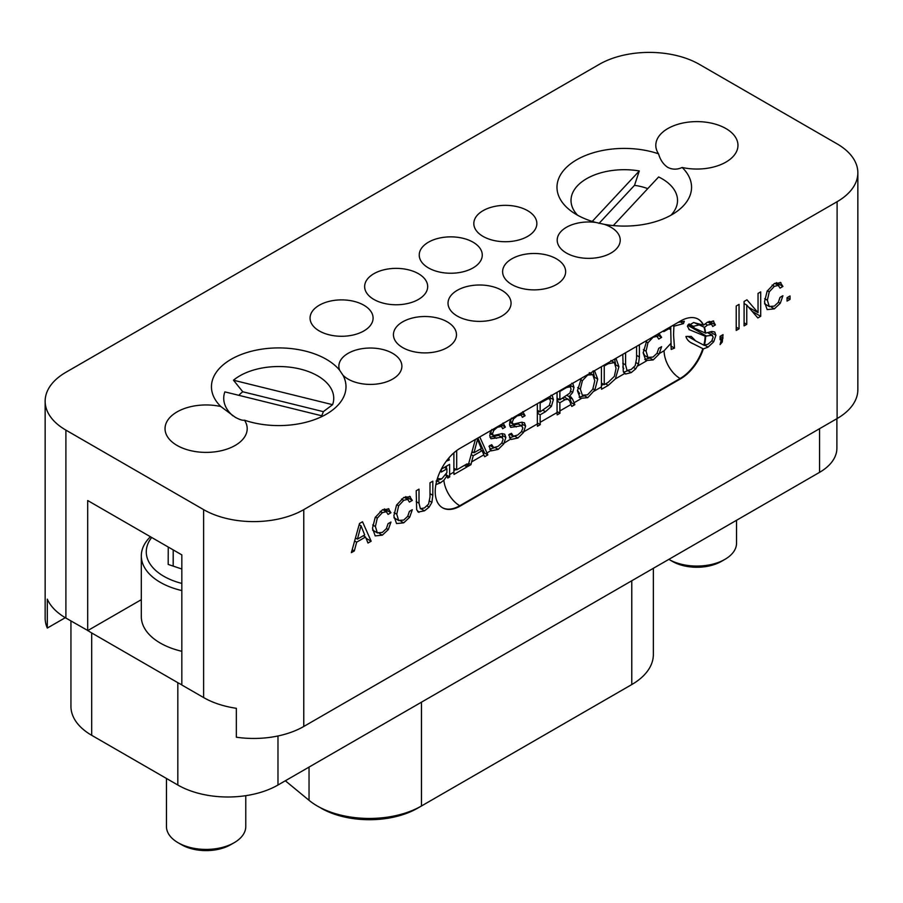 <?xml version="1.0" encoding="UTF-8"?>
<svg xmlns="http://www.w3.org/2000/svg" width="903" height="903" viewBox="0 0 903 903"><rect width="100%" height="100%" fill="white"/><g stroke="black" fill="none" stroke-linecap="round" stroke-linejoin="round"><path stroke-width="1.35" d="M724.928 559.363A39.664 22.902 0 0 1 668.841 559.363L672.351 561.384A34.698 20.035 0 0 0 721.429 561.384L724.928 559.363A39.664 22.902 0 0 0 736.543 543.177L736.543 520.275M837.104 201.708L303.769 509.631A70.818 40.883 0 0 1 203.615 509.631L65.896 430.121A70.818 40.883 0 0 1 45.15 401.203A70.818 40.883 0 0 1 65.896 372.296L599.231 64.373A70.818 40.883 0 0 1 699.385 64.373L837.104 143.882A70.818 40.883 180 0 1 857.85 172.8A70.818 40.883 180 0 1 837.104 201.708L837.104 418.563A70.818 40.883 0 0 0 857.85 389.644L857.85 172.8M45.15 401.203L45.15 618.058A70.818 40.883 0 0 0 47.306 628.07L47.306 599.152A70.818 40.883 0 0 0 65.896 618.058L87.839 630.542A70.818 40.883 0 0 0 91.688 632.947L177.823 682.679A70.818 40.883 180 0 0 181.83 684.813M87.681 630.633L87.681 500.522L181.83 554.882L181.83 684.993L203.615 697.567A70.818 40.883 0 0 0 236.349 708.302L236.349 737.209A70.818 40.883 180 0 0 303.769 726.475L837.104 418.563M373.876 299.435A31.515 18.195 180 0 1 364.643 286.567A31.515 18.195 180 0 1 384.102 269.76A31.515 18.195 180 0 1 418.45 273.699A31.515 18.195 180 0 1 427.683 286.567A31.515 18.195 180 0 1 408.224 303.374A31.515 18.195 180 0 1 373.876 299.435M428.462 267.92A31.515 18.195 180 0 1 419.229 255.052A31.515 18.195 180 0 1 438.689 238.245A31.515 18.195 180 0 1 473.037 242.185A31.515 18.195 180 0 1 482.27 255.052A31.515 18.195 180 0 1 462.81 271.859A31.515 18.195 180 0 1 428.462 267.92M483.049 236.405A31.515 18.195 180 0 1 473.815 223.538A31.515 18.195 180 0 1 493.275 206.731A31.515 18.195 180 0 1 527.623 210.67A31.515 18.195 180 0 1 536.856 223.538A31.515 18.195 180 0 1 517.396 240.345A31.515 18.195 180 0 1 483.049 236.405M319.29 330.949A31.515 18.195 180 0 1 310.056 318.082A31.515 18.195 180 0 1 329.516 301.275A31.515 18.195 180 0 1 363.864 305.214A31.515 18.195 180 0 1 373.097 318.082A31.515 18.195 180 0 1 353.637 334.889A31.515 18.195 180 0 1 319.29 330.949M402.67 347.576A31.515 18.195 180 0 1 393.437 334.708A31.515 18.195 180 0 1 412.897 317.901A31.515 18.195 180 0 1 447.245 321.84A31.515 18.195 180 0 1 456.478 334.708A31.515 18.195 180 0 1 437.018 351.515A31.515 18.195 180 0 1 402.67 347.576M511.843 284.547A31.515 18.195 180 0 1 502.61 271.679A31.515 18.195 180 0 1 522.069 254.872A31.515 18.195 180 0 1 556.417 258.811A31.515 18.195 180 0 1 565.65 271.679A31.515 18.195 180 0 1 546.191 288.486A31.515 18.195 180 0 1 511.843 284.547M457.257 316.061A31.515 18.195 180 0 1 448.023 303.194A31.515 18.195 180 0 1 467.483 286.386A31.515 18.195 180 0 1 501.831 290.326A31.515 18.195 180 0 1 511.064 303.194A31.515 18.195 180 0 1 491.604 320.001A31.515 18.195 180 0 1 457.257 316.061M342.971 375.219A67.285 38.84 180 0 1 331.796 410.628A67.285 38.84 180 0 1 244.465 420.177A41.075 23.715 180 0 1 247.196 428.677A41.075 23.715 180 0 1 221.833 450.586A41.075 23.715 180 0 1 177.067 445.439A41.075 23.715 180 0 1 165.035 428.677A41.075 23.715 180 0 1 220.829 406.531A67.285 38.84 180 0 1 237.489 356.064A67.285 38.84 180 0 1 326.299 359.281A67.285 38.84 180 0 1 339.641 370.253A31.515 18.195 180 0 1 338.862 366.223A31.515 18.195 180 0 1 358.31 349.416A31.515 18.195 180 0 1 392.658 353.355A31.515 18.195 180 0 1 401.891 366.223A31.515 18.195 180 0 1 382.432 383.03A31.515 18.195 180 0 1 348.084 379.091A31.515 18.195 180 0 1 342.971 375.219L339.641 370.253M595.698 222.42A67.285 38.84 180 0 1 576.701 214.722A67.285 38.84 180 0 1 571.204 211.133A67.285 38.84 180 0 1 573.755 161.592A67.285 38.84 180 0 1 658.535 153.826A41.075 23.715 180 0 1 655.804 145.327A41.075 23.715 180 0 1 681.167 123.418A41.075 23.715 180 0 1 725.933 128.565A41.075 23.715 180 0 1 737.965 145.327A41.075 23.715 180 0 1 682.171 167.473A67.285 38.84 180 0 1 677.34 211.133A67.285 38.84 180 0 1 604.288 224.339A31.515 18.195 180 0 1 611.004 227.296A31.515 18.195 180 0 1 620.237 240.164A31.515 18.195 180 0 1 600.777 256.971A31.515 18.195 180 0 1 566.429 253.032A31.515 18.195 180 0 1 557.196 240.164A31.515 18.195 180 0 1 595.698 222.42L604.288 224.339M836.889 418.687L836.889 448.193A59.158 34.156 180 0 1 819.563 472.348L277.977 785.023A70.818 40.883 180 0 1 177.823 785.023L91.688 735.302A70.818 40.883 180 0 1 70.942 706.383L70.942 620.971M682.171 167.473C677.205 169.73 672.43 169.708 667.836 167.416C663.434 164.515 660.33 159.989 658.535 153.826M47.306 628.07L65.276 617.697M141.308 599.671L87.839 630.542M613.295 225.581L658.637 176.954A53.243 30.736 180 0 1 661.922 178.692A53.243 30.736 180 0 1 670.952 215.23M787.066 301.083L787.066 297.663L790.035 295.958L790.035 299.378L787.066 301.083M780.203 282.346L782.935 286.443L780.034 288.113L778.296 285.427L774.356 286.341L769.254 291.838L767.381 300.225L769.243 306.467L774.289 306.117L778.307 302.392L780.034 297.392L782.935 295.721L780.271 303.295L774.322 308.86L767.155 309.594L764.48 301.907L767.155 291.138L774.322 283.587L780.96 282.673M774.785 283.328L778.792 285.641L774.718 283.361M764.548 303.758L769.627 306.727L764.559 303.803M758.046 312.686L758.046 293.407L760.71 291.861L760.71 316.298L757.843 317.958L746.758 305.067L746.758 324.358L744.095 325.893L744.095 301.455L746.95 299.807L758.046 312.686L748.643 307.257M736.227 330.442L736.227 305.993L739.049 304.367L739.049 328.816L736.227 330.442M720.075 339.765L720.075 336.345L723.032 334.641L722.287 341.989L720.075 344.596L721.531 338.918L720.075 339.765M713.088 320.858L715.413 324.933L712.693 326.502L711.587 324.233L707.433 325.103L704.487 327.394A35.409 20.442 -60 0 1 705.57 333.151L711.891 331.457L714.736 331.988L715.921 335.261L713.742 341.752L708.076 347.113L703.324 348.93A35.409 20.442 -60 0 1 680.614 378.797L460.27 506.03A35.409 20.442 -60 0 1 460.259 506.03A35.409 20.442 -60 0 1 442.56 507.791A35.409 20.442 -60 0 1 437.131 479.414A35.409 20.442 -60 0 1 460.259 448.204L680.614 320.971A35.409 20.442 -60 0 1 698.312 319.222A35.409 20.442 -60 0 1 703.595 325.148L707.32 322.269L713.72 321.129M417.671 511.595L418.992 512.362L416.678 509.811L416.193 490.769L419.003 489.144L419.003 503.231L420.403 508.761L424.5 507.915L428.598 504.032L429.997 496.887L429.997 482.8L432.819 481.175L432.819 495.307L431.905 502.373L429.139 507.114L424.5 510.827L418.27 512.046M409.59 496.311L412.31 500.409L409.42 502.079L407.682 499.404L403.743 500.307L398.641 505.815L396.767 514.202L398.629 520.433L403.675 520.083L407.693 516.369L409.42 511.369L412.31 509.698L409.657 517.272L403.709 522.837L396.541 523.571L393.855 515.884L396.541 505.104L403.709 497.553L410.346 496.65M404.172 497.293L408.179 499.607L404.104 497.339M393.934 517.724L399.013 520.704L393.945 517.769M388.234 508.649L390.954 512.746L388.064 514.417L386.326 511.73L382.375 512.644L377.285 518.141L375.4 526.528L377.273 532.77L382.319 532.42L386.337 528.695L388.064 523.695L390.954 522.024L388.301 529.598L382.353 535.163L375.185 535.897L372.499 528.21L375.185 517.442L382.353 509.89L388.99 508.976M382.816 509.631L386.823 511.945L382.748 509.664M372.578 530.061L377.657 533.03L372.578 530.106M351.369 552.636L359.496 523.503L362.509 521.765L371.156 541.213L367.984 543.042L365.534 537.025L356.662 542.15L354.326 550.932L351.369 552.636M220.829 406.531L235.164 417.231C239.566 419.624 242.67 420.606 244.465 420.177M577.593 215.23A53.243 30.736 180 0 1 582.785 181.164A53.243 30.736 180 0 1 639.301 170.949L634.504 185.341A43.4 25.058 0 0 1 647.756 188.614M238.832 395.333A45.15 26.063 0 0 1 242.772 391.767L233.493 380.219A55.004 31.752 180 0 1 317.619 375.829A55.004 31.752 180 0 1 332.597 404.691L323.319 411.655A45.15 26.063 0 0 1 321.581 415.752M232.861 415.809A55.004 31.752 180 0 1 224.858 391.879L322.856 416.069M285.337 780.779L309.04 800.318A73.651 42.52 0 0 0 317.292 805.995A73.651 42.52 0 0 0 421.453 805.995L631.784 684.553A73.651 42.52 0 0 0 653.354 654.483L653.354 568.303M181.83 651.3A64.802 37.418 180 0 1 160.294 643.06A64.802 37.418 180 0 1 141.308 616.614L141.308 555.887A64.802 37.418 180 0 1 150.429 536.754M599.016 223.402L634.504 185.341M592.244 221.416L639.301 170.949M412.31 500.409L405.707 496.594M739.049 328.816L736.227 327.191M354.326 550.932L352.193 549.701M746.758 324.358L744.095 322.822M390.954 512.746L384.351 508.931M705.57 333.151L694.407 328.173L693.256 326.322L689.068 323.906M790.035 299.378L787.066 297.663M715.413 324.933L709.182 321.333M703.595 325.148L693.572 322.552L687.386 326.231L689.486 329.855M687.093 336.413L686.032 336.887M691.156 342.756L702.827 348.637A35.409 20.442 -60 0 1 680.106 378.515L459.762 505.748A35.409 20.442 -60 0 1 442.312 507.644M746.758 305.067L744.095 303.532M782.935 286.443L776.32 282.628M365.534 537.025L363.311 535.739M371.156 541.213L366.042 538.267M356.662 542.15L354.631 540.965M693.955 322.54L703.99 327.1A35.409 20.442 -60 0 1 705.062 332.857M721.531 338.918L720.075 338.083M760.71 316.298L752.176 311.377M242.772 391.767L323.319 411.655M233.493 380.219L332.597 404.691M421.453 702.195L421.453 805.995L417.694 808.162A68.346 39.461 180 0 1 321.05 808.162M631.784 580.764L631.784 684.553L628.025 686.72A68.346 39.461 0 0 0 628.025 686.72A68.346 39.461 0 0 0 628.104 686.686M181.83 590.573A64.802 37.418 180 0 1 160.294 582.345A64.802 37.418 180 0 1 141.308 555.887M698.414 325.114L693.256 326.322M678.322 322.292L684.339 321.254L683.424 323.624L673.898 326.209L673.559 334.889L674.507 348.106L671.189 349.438L670.737 329.482L668.818 328.771L670.816 327.676L670.737 329.482M691.833 343.151L692.669 343.625C689.045 341.944 686.799 339.562 685.941 336.48L691.269 336.435L695.671 340.894L703.832 345.16A35.409 20.442 120 0 0 705.13 336.164L688.978 329.539M437.368 478.624L441.793 478.861L446.906 472.562L446.906 468.838L441.319 472.066L441.319 469.154L449.615 464.356L449.615 474.594A22.665 13.082 -120 0 0 449.739 476.897L447.764 478.037L446.827 476.084L443.926 480.17L440.393 482.868L435.878 484.618M453.882 468.228L456.692 469.842L466.986 463.905L466.986 464.571A22.665 13.082 -120 0 0 467.099 466.874L454.006 474.436L453.882 472.134L449.615 474.594M479.775 436.939L487.834 454.898L484.674 456.726L483.816 454.841L471.592 461.907L471.005 464.616L468.059 466.32L468.68 463.589L466.986 464.571M503.039 423.044L505.364 427.119L502.644 428.688L501.537 426.419L497.384 427.288L493.76 430.404L492.474 433.846L493.512 435.551L501.842 433.643L504.687 434.174L505.872 437.447L503.716 443.949L498.208 449.389L491.345 450.845L489.008 446.24L491.706 444.671L493.681 447.583L497.925 446.443L501.707 443.136L503.152 439.276L501.662 437.199L491.074 438.756M490.814 450.541L486.92 453.046M522.769 411.655L525.083 415.73L522.363 417.299L521.257 415.03L517.103 415.911L513.48 419.015L512.193 422.469L513.231 424.162L521.562 422.254L524.406 422.785L525.602 426.058L523.435 432.56L517.927 438.011L511.064 439.456L508.728 434.851L511.437 433.293L513.401 436.194L517.645 435.054L521.426 431.758L522.871 427.887L521.381 425.81L510.793 427.367M510.534 439.151L504.246 443.046M551.101 395.175L552.376 396.033L553.404 399.6L551.372 406.395L545.48 411.712L540.152 414.782L540.152 422.311A22.665 13.082 -120 0 0 540.276 424.624L537.466 426.25L537.341 423.936L523.966 431.668M571.836 383.199L572.999 384.023L573.981 387.443L572.705 392.41L569.229 396.665L570.933 396.936L572.592 399.182L574.839 404.679L571.802 406.429L571.001 404.51L559.871 410.933A22.665 13.082 -120 0 0 559.995 413.247L557.185 414.861L557.061 412.547L540.152 422.311M593.158 370.896L594.874 371.573L597.707 379.113L594.874 389.915L587.763 397.681L580.29 398.336L577.446 390.807L581.318 378.301M615.067 358.818L616.309 359.259L618.927 366.72L615.383 378.876L608.261 385.378L601.545 389.249L601.432 386.935L594.151 391.134M639.403 344.765L639.403 356.956L638.489 364.011L635.791 368.796L631.265 372.578L625.61 374.023L623.273 371.46L622.788 354.36M624.255 373.244L625.61 374.023L624.628 373.537L615.383 378.876M658.885 333.297L661.617 337.395L658.727 339.065L656.989 336.379L653.038 337.293L647.936 342.79L646.063 351.188L647.925 357.419L652.982 357.069L657 353.355L658.727 348.355L661.617 346.684L658.964 354.258L653.185 359.913L645.837 360.557L643.162 352.859L646.785 340.51M166.457 778.465L166.457 826.516A39.664 22.902 0 0 0 178.072 842.713A39.664 22.902 0 0 0 234.159 842.713A39.664 22.902 0 0 0 245.774 826.516L245.774 795.678M178.072 842.713L181.571 844.734A34.698 20.035 0 0 0 230.649 844.734L234.159 842.713M181.83 583.417A59.846 34.551 180 0 1 163.793 576.272A59.846 34.551 180 0 1 151.693 537.477M360.986 525.738L364.71 534.926L357.43 539.125L360.986 525.738L359.168 524.688M355.455 537.985L357.43 539.125M705.13 336.164L712.433 335.205L707.771 332.507M707.512 332.586L711.699 335.013L713.189 337.09L711.756 340.95L707.963 344.257L703.832 345.16M674.507 348.106L670.805 345.962M673.898 326.209L672.724 325.531M683.424 323.624L680.331 321.84M668.796 328.748L663.784 331.638L663.784 330.69M655.522 335.464L657.486 336.593L655.454 335.498M644.742 355.579L648.32 357.69L644.742 355.579L643.162 352.576M669.913 327.157L670.816 327.676M704.329 345.443A35.409 20.442 120 0 0 705.638 336.458M446.906 475.825L445.506 475.012M601.432 366.697L601.432 386.935M453.882 452.843L453.882 472.134M448.791 458.035L449.242 460.011L446.285 461.196M625.587 352.746L625.587 364.88L626.987 370.411L631.095 369.553L635.193 365.681L636.581 358.525L636.581 346.391M509.506 434.106L513.401 436.194M522.103 426.002L518.187 423.97L522.103 426.002M510.556 427.209L509.461 424.196L511.527 418.134M489.911 433.564L493.512 435.551M456.692 450.563L456.692 469.842M614.65 359.055L615.733 365.173M537.341 403.697L537.341 423.936M509.631 422.186L513.231 424.162M475.407 439.456L468.68 463.589M557.061 392.308L557.061 412.547M637.597 366.042L646.48 360.918L645.837 360.557M574.003 402.772L581.024 398.72L580.29 398.336M489.787 445.484L493.681 447.583M502.384 437.379L498.467 435.348L502.384 437.379M490.837 438.598L489.742 435.573L491.808 429.512M477.879 438.034L484.527 452.99L487.834 454.898M479.877 449.355L482.1 450.642L473.228 455.767L471.197 454.593M483.816 454.841L482.1 450.642M574.839 404.679L571.52 402.761L570.561 403.325M572.592 399.182L569.398 397.343L571.52 402.761M471.005 464.616L468.759 463.318M471.592 461.907L473.228 455.767M494.551 447.617L489.719 449.299M631.265 372.578L627.901 370.636L623.567 372.284M456.015 469.458L453.882 470.689M467.099 466.874L464.469 465.35M445.947 475.271L446.432 473.511M449.739 476.897L446.432 474.989M571.001 404.51L569.691 400.988L567.919 399.182L565.052 399.724L559.871 402.715L557.061 401.101M514.27 436.239L509.439 437.91M603.554 384.272L601.432 385.502M540.276 424.624L537.341 422.943M540.152 414.782L537.341 413.168M559.995 413.247L557.061 411.554M559.871 410.933L559.871 402.715M584.23 395.853L579.071 397.207M446.432 468.567L446.432 466.196M522.126 422.198L522.227 426.081M568.45 399.408L564.725 397.331L568.45 399.408M484.527 452.99L483.342 453.678M649.652 358.085L644.742 359.473M502.407 433.587L502.497 437.458M181.83 569.003L168.184 564.431L168.24 547.037M661.617 337.395L658.422 335.555L657.057 336.345M658.118 333.963L658.422 335.555M447.843 459.198L449.242 460.011M623.747 368.537L622.788 366.968M570.707 384.43L570.662 387.195M557.061 400.661L559.194 399.431M593.271 371.404L594.513 377.702M441.793 478.861L436.104 481.017M446.906 468.838L444.378 467.382M509.687 425.877L518.187 423.97M505.364 427.119L502.181 425.279L500.872 426.024M502.057 424.083L502.181 425.279M489.968 437.266L498.467 435.348M471.637 453.001L473.037 452.189M521.776 412.694L521.9 413.89L520.591 414.646M539.475 411.497L537.341 412.727M550.096 396.338L550.096 399.487M525.083 415.73L521.9 413.89M579.76 393.697L577.446 390.344M569.229 396.665L567.219 395.525M173.218 566.113L173.218 549.916L173.15 566.091M559.871 399.815L559.871 391.417L566.553 387.556L570.188 386.744L571.08 389.114L569.906 393.076L559.871 399.815L557.061 398.2M559.25 391.055L559.871 391.417M601.432 383.041L604.231 384.667L604.231 366.02L608.091 363.796L614.379 362.566L616.049 368.39L614.367 376.337L608.091 382.432L604.231 384.667M603.418 365.546L604.231 366.02M610.891 360.523L614.379 362.566M477.552 439.366L481.276 448.543L473.996 452.753L477.552 439.366L476.57 438.79M472.021 451.602L473.996 452.753M540.152 411.881L540.152 403.02L548.256 398.641L549.871 399.149L550.503 401.383L549.351 405.402L540.152 411.881L537.341 410.267M539.339 402.546L540.152 403.02M547.658 397.738L549.871 399.149M594.795 380.784L592.774 389.227L587.56 394.837L582.379 395.221L580.347 389.125L582.39 380.682L587.627 375.061L592.786 374.689L594.795 380.784M589.309 372.657L592.786 374.689M819.563 472.348L819.563 428.688M203.615 509.631L203.615 697.567M303.769 509.631L303.769 726.475M277.977 785.023L277.977 735.979M65.896 430.121L65.896 618.058M91.688 735.302L91.688 632.947M177.823 785.023L177.823 682.679M309.04 800.318L309.04 767.098M778.42 302.223L780.271 303.295M774.322 308.86L771.32 307.133M432.819 495.307L429.997 493.681M431.905 502.373L429.647 501.075M427.108 505.94L429.139 507.114M382.353 535.163L379.35 533.436M403.743 500.307L401.53 499.043M769.254 291.838L767.369 290.755M767.381 300.225L764.694 298.679M774.356 286.341L772.144 285.066M424.5 510.827L421.306 508.987M419.003 503.231L416.193 501.616M398.641 505.815L396.756 504.721M377.285 518.141L375.388 517.058M375.4 526.528L372.713 524.982M708.076 347.113L705.085 345.386M715.921 335.261L710.018 331.852M407.806 516.2L409.657 517.272M403.709 522.837L400.706 521.099M698.064 319.075A35.409 20.442 -60 0 1 703.098 324.866M680.614 378.797L680.106 378.515A22.665 13.082 -120 0 1 664.089 350.759L670.737 343.535M460.27 506.03L459.762 505.748A22.665 13.082 60 0 1 443.847 480.249M723.032 338.061L720.075 336.345M382.375 512.644L380.174 511.369M386.45 528.526L388.301 529.598M396.767 514.202L394.08 512.656M705.119 323.771L707.433 325.103M722.287 341.989L721.226 341.379M713.742 341.752L711.925 340.702M628.025 686.731L631.784 684.553M659.495 353.4L664.089 350.759M687.747 325.283L706.586 336.164M440.393 482.868L437.278 481.073M636.581 355.33L639.403 356.956M551.496 395.525L552.376 396.033M615.744 364.88L618.927 366.72M572.209 383.572L572.999 384.023M622.788 363.254L625.587 364.88M517.927 438.011L514.766 436.183M523.435 432.56L521.607 431.51M657.102 353.175L658.964 354.258M498.208 449.389L495.047 447.572M587.763 397.681L584.58 395.841M594.874 389.915L592.978 388.821M635.791 368.796L633.692 367.589M653.185 359.913L650.002 358.085M638.489 364.011L636.243 362.713M608.261 385.378L605.631 383.854M503.716 443.949L501.887 442.888M525.602 426.058L522.408 424.218M505.872 437.447L502.689 435.607M647.936 342.79L646.051 341.706M646.063 351.188L643.376 349.63M597.707 379.113L594.513 377.262M516.256 426.961L513.073 425.121M492.474 433.846L490.261 432.571M493.76 430.404L492.428 429.636M553.404 399.6L550.209 397.76M513.48 419.015L512.148 418.247M512.193 422.469L509.981 421.182M545.48 411.712L542.974 410.255M551.372 406.395L549.43 405.278M572.705 392.41L570.786 391.304M573.981 387.443L570.786 385.604M496.537 438.339L493.354 436.499M565.052 399.724L562.546 398.279M565.921 387.195L566.553 387.556M607.267 363.322L608.091 363.796M544.633 399.487L545.446 399.961M547.184 398.02L548.256 398.641M580.516 379.599L582.39 380.682M577.683 387.59L580.347 389.125M711.587 324.233L707.76 322.021M688.244 324.617L694.407 328.173M687.838 336.379L695.671 340.905M499.765 425.392L501.537 426.419M519.485 414.014L521.257 415.03M568.45 385.739L570.188 386.744"/></g></svg>
